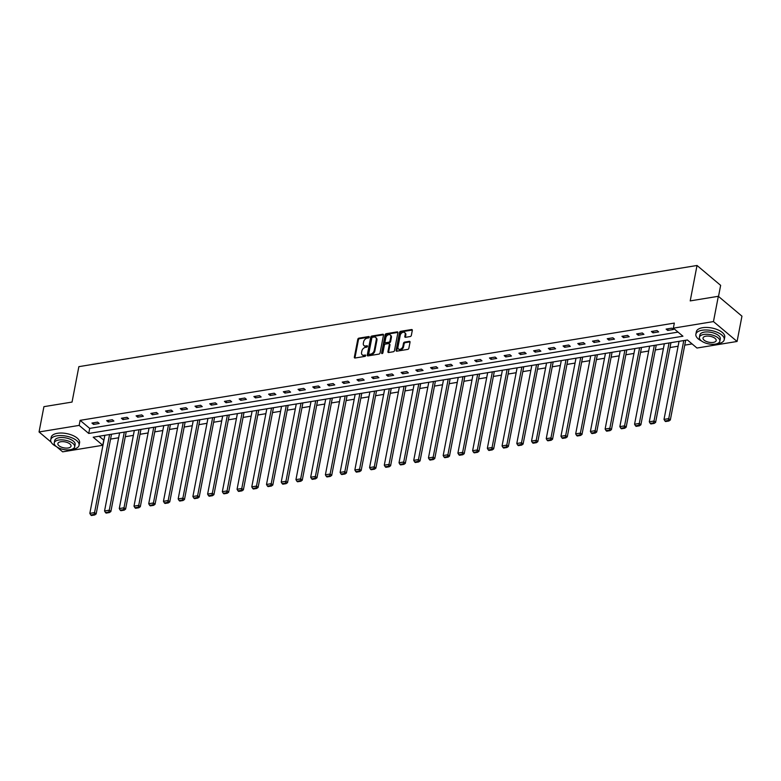 <?xml version="1.0" encoding="UTF-8"?>
<svg xmlns="http://www.w3.org/2000/svg" width="781" height="781" viewBox="0 0 781 781"><rect width="100%" height="100%" fill="white"/><g stroke="black" fill="none" stroke-linecap="round" stroke-linejoin="round"><path stroke-width="1.17" d="M369.267 337.128A0.791 0.547 -49.9 0 0 368.749 336.543L358.909 338.153A1.132 0.781 -49.9 0 0 357.796 339.296L354.349 357.171A1.132 0.781 -49.9 0 0 355.082 358.01L364.932 356.4A0.791 0.547 -49.9 0 0 365.196 355.013L363.917 355.218A3.632 2.509 -49.9 0 1 362.199 354.818A3.632 2.509 -49.9 0 1 361.564 352.524L361.857 351.04A3.632 2.509 -49.9 0 1 365.43 347.379L366.709 347.164A0.791 0.547 -49.9 0 0 366.972 345.778L365.703 345.983A3.632 2.509 -49.9 0 1 363.975 345.583A3.632 2.509 -49.9 0 1 363.35 343.289L363.634 341.805A3.632 2.509 -49.9 0 1 367.207 338.144L368.486 337.929A0.791 0.547 -49.9 0 0 369.267 337.128M410.22 336.533A1.132 0.781 -49.9 0 0 411.343 335.391L412.309 330.373A1.132 0.781 -49.9 0 0 411.577 329.533L400.643 331.32A1.132 0.781 -49.9 0 0 399.521 332.462L396.084 350.347A1.132 0.781 -49.9 0 0 396.816 351.186L407.75 349.39A1.132 0.781 -49.9 0 0 408.863 348.248L410.035 342.195A1.132 0.781 -49.9 0 0 409.293 341.346L404.617 342.117A1.132 0.781 -49.9 0 0 403.504 343.259L402.928 346.266A3.036 2.099 -49.9 0 1 401.053 348.892A3.036 2.099 -49.9 0 1 398.495 348.99A3.036 2.099 -49.9 0 1 397.968 347.076L400.233 335.303A3.036 2.099 -49.9 0 1 402.108 332.677A3.036 2.099 -49.9 0 1 404.665 332.579A3.036 2.099 -49.9 0 1 405.193 334.493L404.812 336.455A1.132 0.781 -49.9 0 0 405.544 337.304L410.22 336.533M51.116 442.124L39.05 431.961L43.921 406.667L72.047 402.069L78.861 366.66L697.023 265.481L690.209 300.9L718.335 296.292L713.463 321.587L737.079 341.463L696.974 348.033L687.397 339.969L93.203 437.214L102.78 445.277L62.665 451.838L56.73 446.849M39.05 431.961L79.164 425.401L88.731 433.455L682.926 336.211L673.349 328.157L713.463 321.587M673.349 328.157L674.325 323.09L80.131 420.344L79.164 425.401M383.5 335.088A1.132 0.781 -49.9 0 0 382.768 334.248L371.834 336.035A1.132 0.781 -49.9 0 0 370.711 337.177L367.275 355.062A1.132 0.781 -49.9 0 0 368.007 355.902L378.941 354.105A1.132 0.781 -49.9 0 0 380.054 352.963L383.5 335.088M386.234 333.682L397.168 331.886A1.132 0.781 -49.9 0 1 397.9 332.735L394.464 350.61A1.132 0.781 -49.9 0 1 393.341 351.753L388.665 352.514A1.132 0.781 -49.9 0 1 387.932 351.675L389.329 344.431A1.132 0.781 -49.9 0 0 388.587 343.581L385.492 344.089A1.132 0.781 -49.9 0 0 384.369 345.241L382.915 352.787A0.791 0.547 -49.9 0 1 381.616 353.002L385.121 334.824A1.132 0.781 -49.9 0 1 386.234 333.682L386.878 334.219L397.802 332.423L397.168 331.886M718.51 296.448L720.648 285.358L697.023 265.481M80.131 420.344L89.708 428.398L678.054 332.11M93.535 424.405L99.197 423.478L97.596 422.13L91.933 423.058L93.535 424.405L93.847 422.746M108.256 421.994L113.919 421.066L112.318 419.729L106.655 420.656L108.256 421.994L108.569 420.334M122.978 419.582L128.64 418.655L127.039 417.318L121.377 418.245L122.978 419.582L123.291 417.933M137.7 417.181L143.362 416.253L141.761 414.906L136.099 415.834L137.7 417.181L138.012 415.521M152.422 414.77L158.084 413.842L156.483 412.495L150.821 413.422L152.422 414.77L152.744 413.11M167.144 412.358L172.806 411.431L171.215 410.084L165.552 411.011L167.144 412.358L167.466 410.699M181.866 409.947L187.528 409.019L185.937 407.682L180.274 408.6L181.866 409.947L182.188 408.287M196.587 407.536L202.25 406.608L200.658 405.271L194.996 406.198L196.587 407.536L196.91 405.886M211.309 405.124L216.972 404.207L215.38 402.859L209.718 403.787L211.309 405.124L211.631 403.474M226.031 402.723L231.693 401.795L230.102 400.448L224.44 401.375L226.031 402.723L226.353 401.063M240.753 400.311L246.415 399.384L244.824 398.037L239.162 398.964L240.753 400.311L241.075 398.652M255.475 397.9L261.147 396.973L259.546 395.625L253.884 396.553L255.475 397.9L255.797 396.24M270.206 395.489L275.869 394.561L274.268 393.224L268.605 394.151L270.206 395.489L270.519 393.839M284.928 393.077L290.591 392.15L288.99 390.812L283.327 391.74L284.928 393.077L285.241 391.427M299.65 390.676L305.312 389.748L303.711 388.401L298.049 389.329L299.65 390.676L299.963 389.016M314.372 388.264L320.034 387.337L318.433 385.99L312.771 386.917L314.372 388.264L314.684 386.605M329.094 385.853L334.756 384.926L333.155 383.578L327.493 384.506L329.094 385.853L329.416 384.193M343.816 383.442L349.478 382.514L347.887 381.177L342.224 382.104L343.816 383.442L344.138 381.782M358.538 381.03L364.2 380.103L362.609 378.765L356.946 379.693L358.538 381.03L358.86 379.381M373.259 378.619L378.922 377.701L377.33 376.354L371.668 377.282L373.259 378.619L373.582 376.969M387.981 376.217L393.644 375.29L392.052 373.943L386.39 374.87L387.981 376.217L388.303 374.558M402.703 373.806L408.365 372.879L406.774 371.531L401.112 372.459L402.703 373.806L403.025 372.146M417.425 371.395L423.087 370.467L421.496 369.13L415.834 370.048L417.425 371.395L417.747 369.735M432.147 368.983L437.819 368.056L436.218 366.719L430.556 367.646L432.147 368.983L432.469 367.334M446.878 366.572L452.541 365.645L450.94 364.307L445.277 365.235L446.878 366.572L447.191 364.922M461.6 364.171L467.263 363.243L465.661 361.896L459.999 362.823L461.6 364.171L461.913 362.511M476.322 361.759L481.984 360.832L480.383 359.485L474.721 360.412L476.322 361.759L476.635 360.1M491.044 359.348L496.706 358.42L495.105 357.073L489.443 358.001L491.044 359.348L491.356 357.688M505.766 356.937L511.428 356.009L509.827 354.672L504.165 355.599L505.766 356.937L506.088 355.277M520.488 354.525L526.15 353.598L524.559 352.26L518.896 353.188L520.488 354.525L520.81 352.875M535.21 352.124L540.872 351.196L539.28 349.849L533.618 350.776L535.21 352.124L535.532 350.464M549.931 349.712L555.594 348.785L554.002 347.438L548.34 348.365L549.931 349.712L550.254 348.053M564.653 347.301L570.315 346.373L568.724 345.026L563.062 345.954L564.653 347.301L564.975 345.641M579.375 344.89L585.037 343.962L583.446 342.625L577.784 343.542L579.375 344.89L579.697 343.23M594.097 342.478L599.759 341.551L598.168 340.213L592.506 341.141L594.097 342.478L594.419 340.828M608.819 340.067L614.491 339.139L612.89 337.802L607.227 338.729L608.819 340.067L609.141 338.417M623.55 337.665L629.213 336.738L627.612 335.391L621.949 336.318L623.55 337.665L623.863 336.006M638.272 335.254L643.934 334.327L642.333 332.979L636.671 333.907L638.272 335.254L638.585 333.594M652.994 332.843L658.656 331.915L657.055 330.568L651.393 331.495L652.994 332.843L653.307 331.183M667.716 330.431L673.378 329.504L671.777 328.166L666.115 329.094L667.716 330.431L668.028 328.781M99.05 436.257L103.932 440.191M110.56 439.098L118.653 437.78M125.282 436.696L133.375 435.368M140.004 434.285L148.097 432.957M154.726 431.873L162.819 430.546M169.457 429.462L177.541 428.144M184.179 427.051L192.263 425.733M198.901 424.649L206.985 423.322M213.623 422.238L221.706 420.91M228.345 419.827L236.428 418.499M243.067 417.415L251.16 416.097M257.789 415.004L265.882 413.686M272.51 412.602L280.604 411.275M287.232 410.191L295.325 408.863M301.954 407.78L310.047 406.452M316.676 405.368L324.769 404.041M331.398 402.957L339.491 401.639M346.129 400.546L354.213 399.228M360.851 398.144L368.935 396.816M375.573 395.733L383.656 394.405M390.295 393.321L398.378 391.994M405.017 390.91L413.1 389.592M419.739 388.499L427.832 387.181M434.461 386.097L442.554 384.769M449.182 383.686L457.275 382.358M463.904 381.274L471.997 379.947M478.626 378.863L486.719 377.535M493.348 376.452L501.441 375.134M508.07 374.04L516.163 372.722M522.801 371.639L530.885 370.311M537.523 369.228L545.607 367.9M552.245 366.816L560.328 365.488M566.967 364.405L575.05 363.087M581.689 361.993L589.772 360.676M596.411 359.592L604.504 358.264M611.132 357.181L619.226 355.853M625.854 354.769L633.947 353.442M640.576 352.358L648.669 351.04M655.298 349.947L663.391 348.629M670.02 347.545L678.113 346.217M684.742 345.134L692.093 343.923M718.335 296.292L741.95 316.168L737.079 341.463M103.756 440.22L102.78 445.277M89.708 428.398L88.731 433.455M363.975 345.583L364.61 346.12A3.632 2.509 -49.9 0 0 366.338 346.52L365.703 345.983M367.49 346.334L366.338 346.52M362.199 354.818L362.833 355.355A3.632 2.509 -49.9 0 0 364.561 355.755L363.917 355.218M365.713 355.57L364.561 355.755M369.276 337.099L359.543 338.69A1.132 0.781 -49.9 0 0 358.43 339.833L354.984 357.708A1.132 0.781 -49.9 0 0 354.974 358.02M383.51 334.776A1.132 0.781 -49.9 0 0 383.403 334.785L372.469 336.572A1.132 0.781 -49.9 0 0 371.356 337.714L367.91 355.599A1.132 0.781 -49.9 0 0 367.9 355.911M372.586 337.255A0.791 0.547 -49.9 0 0 371.805 338.066L368.778 353.754A0.791 0.547 -49.9 0 0 369.296 354.34L370.633 354.125A3.632 2.509 -49.9 0 0 374.216 350.454L376.276 339.735A3.632 2.509 -49.9 0 0 375.651 337.441A3.632 2.509 -49.9 0 0 373.923 337.041L372.586 337.255M368.915 354.252L369.559 354.789A0.791 0.547 -49.9 0 0 369.93 354.877L369.296 354.34M375.651 337.441L376.296 337.978A3.632 2.509 -49.9 0 1 376.92 340.272L374.851 350.991A3.632 2.509 -49.9 0 1 371.278 354.662L369.93 354.877M389.133 343.708L389.768 344.245A1.132 0.781 -49.9 0 1 389.963 344.968L388.567 352.211A1.132 0.781 -49.9 0 0 388.557 352.534M381.616 353.002L382.26 353.539A0.791 0.547 -49.9 0 0 382.251 353.559L385.755 335.361L385.121 334.824M390.773 336.904A3.036 2.099 -49.9 0 0 390.256 334.99A3.036 2.099 -49.9 0 0 387.688 335.088A3.036 2.099 -49.9 0 0 385.814 337.714L385.023 341.863A1.132 0.781 -49.9 0 0 385.755 342.703L388.86 342.195A1.132 0.781 -49.9 0 0 389.973 341.053L390.773 336.904L391.418 337.441A3.036 2.099 -49.9 0 0 390.89 335.527L390.256 334.99M385.218 342.576L385.853 343.113A1.132 0.781 -49.9 0 0 386.39 343.24L385.755 342.703M391.418 337.441L390.617 341.59A1.132 0.781 -49.9 0 1 389.494 342.732L386.39 343.24M386.878 334.219A1.132 0.781 -49.9 0 0 385.755 335.361M404.665 332.579L405.3 333.116A3.036 2.099 -49.9 0 1 405.827 335.029L405.446 336.992A1.132 0.781 -49.9 0 0 405.437 337.314M398.495 348.99L399.13 349.527A3.036 2.099 -49.9 0 0 401.688 349.429A3.036 2.099 -49.9 0 0 403.562 346.803L402.928 346.266M410.045 341.873A1.132 0.781 -49.9 0 0 409.937 341.893L405.261 342.654A1.132 0.781 -49.9 0 0 404.138 343.796L403.562 346.803M412.319 330.06A1.132 0.781 -49.9 0 0 412.212 330.07L401.278 331.857A1.132 0.781 -49.9 0 0 400.165 332.999L396.719 350.884A1.132 0.781 -49.9 0 0 396.709 351.196M109.584 434.539L94.55 512.6L89.835 513.371L104.869 435.31M94.071 514.435L90.772 514.972L91.406 515.519L94.706 514.972L94.071 514.435L94.55 512.6L96.151 513.947L111.498 434.226M89.835 513.371L90.772 514.972M94.706 514.972L96.151 513.947M71.413 449.446A14.448 6.551 -169.1 0 0 72.877 449.26A14.448 6.551 -169.1 0 0 79.086 445.277A14.448 6.551 -169.1 0 0 72.125 437.916A14.448 6.551 -169.1 0 0 56.925 435.827A14.448 6.551 -169.1 0 0 50.716 439.81A14.448 6.551 -169.1 0 0 56.3 446.527M79.086 445.277L79.574 442.749A14.448 6.551 -169.1 0 0 72.613 435.388A14.448 6.551 -169.1 0 0 57.413 433.299A14.448 6.551 -169.1 0 0 51.204 437.282L50.716 439.81M54.24 442.905L54.69 440.572A10.407 4.715 10.9 0 1 59.161 437.711A10.407 4.715 10.9 0 1 70.105 439.205A10.407 4.715 10.9 0 1 75.122 444.506L74.673 446.839A10.407 4.715 -169.1 0 0 69.655 441.538A10.407 4.715 -169.1 0 0 58.712 440.035A10.407 4.715 -169.1 0 0 54.24 442.905A10.407 4.715 -169.1 0 0 59.258 448.206A10.407 4.715 -169.1 0 0 70.202 449.71A10.407 4.715 -169.1 0 0 74.673 446.839M68.152 447.982A6.707 3.036 -169.1 0 0 71.042 446.136A6.707 3.036 -169.1 0 0 67.801 442.72A6.707 3.036 -169.1 0 0 60.752 441.753A6.707 3.036 -169.1 0 0 57.872 443.598A6.707 3.036 -169.1 0 0 61.103 447.015A6.707 3.036 -169.1 0 0 68.152 447.982M716.567 343.855A14.448 6.551 -169.1 0 0 718.032 343.669A14.448 6.551 -169.1 0 0 724.241 339.686A14.448 6.551 -169.1 0 0 717.28 332.325A14.448 6.551 -169.1 0 0 702.08 330.246A14.448 6.551 -169.1 0 0 695.871 334.229A14.448 6.551 -169.1 0 0 701.455 340.946M724.241 339.686L724.729 337.158A14.448 6.551 -169.1 0 0 717.768 329.797A14.448 6.551 -169.1 0 0 702.568 327.708A14.448 6.551 -169.1 0 0 696.359 331.691L695.871 334.229M699.395 337.314L699.844 334.99A10.407 4.715 10.9 0 1 704.316 332.12A10.407 4.715 10.9 0 1 715.259 333.624A10.407 4.715 10.9 0 1 720.277 338.925L719.828 341.248A10.407 4.715 -169.1 0 0 714.81 335.947A10.407 4.715 -169.1 0 0 703.866 334.453A10.407 4.715 -169.1 0 0 699.395 337.314A10.407 4.715 -169.1 0 0 704.413 342.615A10.407 4.715 -169.1 0 0 715.357 344.118A10.407 4.715 -169.1 0 0 719.828 341.248M713.307 342.4A6.707 3.036 -169.1 0 0 716.197 340.555A6.707 3.036 -169.1 0 0 712.955 337.138A6.707 3.036 -169.1 0 0 705.907 336.172A6.707 3.036 -169.1 0 0 703.027 338.017A6.707 3.036 -169.1 0 0 706.258 341.434A6.707 3.036 -169.1 0 0 713.307 342.4M124.306 432.127L109.281 510.188L104.556 510.969L119.591 432.899M108.793 512.024L105.494 512.57L106.128 513.107L109.428 512.561L108.793 512.024L109.281 510.188L110.873 511.535L126.229 431.815M104.556 510.969L105.494 512.57M109.428 512.561L110.873 511.535M139.028 429.716L124.003 507.787L119.278 508.558L134.312 430.487M123.515 509.612L120.215 510.159L120.85 510.696L124.159 510.159L123.515 509.612L124.003 507.787L125.595 509.124L140.951 429.404M119.278 508.558L120.215 510.159M124.159 510.159L125.595 509.124M153.759 427.305L138.725 505.375L134 506.147L149.034 428.076M138.237 507.211L134.937 507.748L135.572 508.285L138.881 507.748L138.237 507.211L138.725 505.375L140.316 506.713L155.673 426.992M134 506.147L134.937 507.748M138.881 507.748L140.316 506.713M168.481 424.903L153.447 502.964L148.722 503.735L163.756 425.674M152.959 504.799L149.659 505.336L150.294 505.873L153.603 505.336L152.959 504.799L153.447 502.964L155.038 504.311L170.395 424.581M148.722 503.735L149.659 505.336M153.603 505.336L155.038 504.311M183.203 422.492L168.169 500.553L163.444 501.324L178.478 423.263M167.681 502.388L164.381 502.925L165.016 503.462L168.325 502.925L167.681 502.388L168.169 500.553L169.76 501.9L185.117 422.179M163.444 501.324L164.381 502.925M168.325 502.925L169.76 501.9M197.925 420.08L182.891 498.141L178.175 498.913L193.2 420.852M182.412 499.977L179.103 500.523L179.747 501.06L183.047 500.514L182.412 499.977L182.891 498.141L184.482 499.489L199.838 419.768M178.175 498.913L179.103 500.523M183.047 500.514L184.482 499.489M212.647 417.669L197.613 495.74L192.897 496.511L207.931 418.44M197.134 497.565L193.825 498.112L194.469 498.649L197.769 498.102L197.134 497.565L197.613 495.74L199.204 497.077L214.56 417.357M192.897 496.511L193.825 498.112M197.769 498.102L199.204 497.077M227.369 415.258L212.334 493.328L207.619 494.1L222.653 416.029M211.856 495.164L208.547 495.701L209.191 496.238L212.491 495.701L211.856 495.164L212.334 493.328L213.935 494.666L229.282 414.945M207.619 494.1L208.547 495.701M212.491 495.701L213.935 494.666M242.09 412.846L227.056 490.917L222.341 491.688L237.375 413.627M226.578 492.752L223.268 493.289L223.913 493.826L227.212 493.289L226.578 492.752L227.056 490.917L228.657 492.255L244.004 412.534M222.341 491.688L223.268 493.289M227.212 493.289L228.657 492.255M256.812 410.445L241.778 488.506L237.063 489.277L252.097 411.216M241.3 490.341L238 490.878L238.635 491.415L241.934 490.878L241.3 490.341L241.778 488.506L243.379 489.853L258.726 410.132M237.063 489.277L238 490.878M241.934 490.878L243.379 489.853M271.534 408.033L256.5 486.094L251.785 486.866L266.819 408.805M256.022 487.93L252.722 488.476L253.356 489.013L256.656 488.467L256.022 487.93L256.5 486.094L258.101 487.442L273.448 407.721M251.785 486.866L252.722 488.476M256.656 488.467L258.101 487.442M286.256 405.622L271.222 483.683L266.506 484.464L281.541 406.393M270.743 485.518L267.444 486.065L268.078 486.602L271.378 486.055L270.743 485.518L271.222 483.683L272.823 485.03L288.169 405.31M266.506 484.464L267.444 486.065M271.378 486.055L272.823 485.03M300.978 403.211L285.953 481.281L281.228 482.053L296.263 403.982M285.465 483.117L282.166 483.654L282.8 484.191L286.1 483.654L285.465 483.117L285.953 481.281L287.545 482.619L302.901 402.898M281.228 482.053L282.166 483.654M286.1 483.654L287.545 482.619M315.7 400.799L300.675 478.87L295.95 479.641L310.984 401.571M300.187 480.705L296.887 481.242L297.522 481.779L300.831 481.242L300.187 480.705L300.675 478.87L302.267 480.208L317.623 400.487M295.95 479.641L296.887 481.242M300.831 481.242L302.267 480.208M330.431 398.398L315.397 476.459L310.672 477.23L325.706 399.169M314.909 478.294L311.609 478.831L312.244 479.368L315.553 478.831L314.909 478.294L315.397 476.459L316.988 477.806L332.345 398.076M310.672 477.23L311.609 478.831M315.553 478.831L316.988 477.806M345.153 395.987L330.119 474.047L325.394 474.819L340.428 396.758M329.631 475.883L326.331 476.42L326.966 476.957L330.275 476.42L329.631 475.883L330.119 474.047L331.71 475.395L347.067 395.674M325.394 474.819L326.331 476.42M330.275 476.42L331.71 475.395M359.875 393.575L344.841 471.636L340.116 472.417L355.15 394.346M344.353 473.471L341.053 474.018L341.688 474.555L344.997 474.008L344.353 473.471L344.841 471.636L346.432 472.983L361.788 393.263M340.116 472.417L341.053 474.018M344.997 474.008L346.432 472.983M374.597 391.164L359.563 469.235L354.847 470.006L369.872 391.935M359.084 471.06L355.775 471.607L356.419 472.144L359.719 471.597L359.084 471.06L359.563 469.235L361.154 470.572L376.51 390.851M354.847 470.006L355.775 471.607M359.719 471.597L361.154 470.572M389.319 388.753L374.284 466.823L369.569 467.594L384.603 389.524M373.806 468.659L370.497 469.196L371.141 469.732L374.441 469.196L373.806 468.659L374.284 466.823L375.876 468.161L391.232 388.44M369.569 467.594L370.497 469.196M374.441 469.196L375.876 468.161M404.041 386.341L389.006 464.412L384.291 465.183L399.325 387.122M388.528 466.247L385.218 466.784L385.863 467.321L389.163 466.784L388.528 466.247L389.006 464.412L390.607 465.759L405.954 386.029M384.291 465.183L385.218 466.784M389.163 466.784L390.607 465.759M418.762 383.94L403.728 462.001L399.013 462.772L414.047 384.711M403.25 463.836L399.94 464.373L400.585 464.91L403.884 464.373L403.25 463.836L403.728 462.001L405.329 463.348L420.676 383.627M399.013 462.772L399.94 464.373M403.884 464.373L405.329 463.348M433.484 381.528L418.45 459.589L413.735 460.36L428.769 382.3M417.972 461.425L414.672 461.971L415.307 462.508L418.606 461.961L417.972 461.425L418.45 459.589L420.051 460.936L435.398 381.216M413.735 460.36L414.672 461.971M418.606 461.961L420.051 460.936M448.206 379.117L433.172 457.188L428.457 457.959L443.491 379.888M432.694 459.013L429.394 459.56L430.028 460.097L433.328 459.55L432.694 459.013L433.172 457.188L434.773 458.525L450.12 378.805M428.457 457.959L429.394 459.56M433.328 459.55L434.773 458.525M462.928 376.706L447.894 454.776L443.178 455.548L458.213 377.477M447.415 456.612L444.116 457.149L444.75 457.686L448.05 457.149L447.415 456.612L447.894 454.776L449.495 456.114L464.841 376.393M443.178 455.548L444.116 457.149M448.05 457.149L449.495 456.114M477.65 374.294L462.625 452.365L457.9 453.136L472.935 375.075M462.137 454.2L458.837 454.737L459.472 455.274L462.772 454.737L462.137 454.2L462.625 452.365L464.217 453.702L479.573 373.982M457.9 453.136L458.837 454.737M462.772 454.737L464.217 453.702M492.372 371.893L477.347 449.954L472.622 450.725L487.656 372.664M476.859 451.789L473.559 452.326L474.194 452.863L477.503 452.326L476.859 451.789L477.347 449.954L478.938 451.301L494.295 371.571M472.622 450.725L473.559 452.326M477.503 452.326L478.938 451.301M507.103 369.481L492.069 447.542L487.344 448.314L502.378 370.253M491.581 449.378L488.281 449.915L488.916 450.461L492.225 449.915L491.581 449.378L492.069 447.542L493.66 448.89L509.017 369.169M487.344 448.314L488.281 449.915M492.225 449.915L493.66 448.89M521.825 367.07L506.791 445.131L502.066 445.912L517.1 367.841M506.303 446.966L503.003 447.513L503.638 448.05L506.947 447.503L506.303 446.966L506.791 445.131L508.382 446.478L523.739 366.758M502.066 445.912L503.003 447.513M506.947 447.503L508.382 446.478M536.547 364.659L521.513 442.729L516.788 443.501L531.822 365.43M521.025 444.555L517.725 445.102L518.359 445.639L521.669 445.102L521.025 444.555L521.513 442.729L523.104 444.067L538.46 364.346M516.788 443.501L517.725 445.102M521.669 445.102L523.104 444.067M551.269 362.247L536.235 440.318L531.519 441.089L546.544 363.019M535.756 442.153L532.447 442.69L533.091 443.227L536.391 442.69L535.756 442.153L536.235 440.318L537.826 441.655L553.182 361.935M531.519 441.089L532.447 442.69M536.391 442.69L537.826 441.655M565.991 359.846L550.956 437.907L546.241 438.678L561.275 360.617M550.478 439.742L547.169 440.279L547.813 440.816L551.113 440.279L550.478 439.742L550.956 437.907L552.548 439.254L567.904 359.524M546.241 438.678L547.169 440.279M551.113 440.279L552.548 439.254M580.713 357.434L565.678 435.495L560.963 436.267L575.997 358.206M565.2 437.331L561.89 437.868L562.535 438.405L565.835 437.868L565.2 437.331L565.678 435.495L567.279 436.843L582.626 357.122M560.963 436.267L561.89 437.868M565.835 437.868L567.279 436.843M595.434 355.023L580.4 433.084L575.685 433.855L590.719 355.794M579.922 434.919L576.612 435.466L577.257 436.003L580.556 435.456L579.922 434.919L580.4 433.084L582.001 434.431L597.348 354.711M575.685 433.855L576.612 435.466M580.556 435.456L582.001 434.431M610.156 352.612L595.122 430.682L590.407 431.454L605.441 353.383M594.644 432.508L591.344 433.055L591.978 433.592L595.278 433.045L594.644 432.508L595.122 430.682L596.723 432.02L612.07 352.299M590.407 431.454L591.344 433.055M595.278 433.045L596.723 432.02M624.878 350.2L609.844 428.271L605.129 429.042L620.163 350.972M609.365 430.106L606.066 430.643L606.7 431.18L610 430.643L609.365 430.106L609.844 428.271L611.445 429.609L626.792 349.888M605.129 429.042L606.066 430.643M610 430.643L611.445 429.609M639.6 347.789L624.566 425.86L619.85 426.631L634.885 348.57M624.087 427.695L620.788 428.232L621.422 428.769L624.722 428.232L624.087 427.695L624.566 425.86L626.167 427.197L641.513 347.477M619.85 426.631L620.788 428.232M624.722 428.232L626.167 427.197M654.322 345.387L639.297 423.448L634.572 424.22L649.607 346.159M638.809 425.284L635.509 425.821L636.144 426.358L639.444 425.821L638.809 425.284L639.297 423.448L640.889 424.796L656.245 345.075M634.572 424.22L635.509 425.821M639.444 425.821L640.889 424.796M669.044 342.976L654.019 421.037L649.294 421.808L664.328 343.747M653.531 422.872L650.231 423.419L650.866 423.956L654.175 423.409L653.531 422.872L654.019 421.037L655.61 422.384L670.967 342.664M649.294 421.808L650.231 423.419M654.175 423.409L655.61 422.384M683.775 340.565L668.741 418.626L664.016 419.407L679.05 341.336M668.253 420.461L664.953 421.008L665.588 421.545L668.897 420.998L668.253 420.461L668.741 418.626L670.332 419.973L685.689 340.252M664.016 419.407L664.953 421.008M668.897 420.998L670.332 419.973M369.276 336.982L368.749 336.543M365.723 355.453L365.196 355.013M367.5 346.217L366.972 345.778M354.984 357.708L354.349 357.171M358.43 339.833L357.796 339.296M359.543 338.69L358.909 338.153M367.91 355.599L367.275 355.062M371.356 337.714L370.711 337.177M372.469 336.572L371.834 336.035M383.403 334.785L382.768 334.248M371.278 354.662L370.633 354.125M374.851 350.991L374.216 350.454M376.92 340.272L376.276 339.735M388.567 352.211L387.932 351.675M389.963 344.968L389.329 344.431M389.494 342.732L388.86 342.195M390.617 341.59L389.973 341.053M405.446 336.992L404.812 336.455M405.827 335.029L405.193 334.493M404.138 343.796L403.504 343.259M405.261 342.654L404.617 342.117M409.937 341.893L409.293 341.346M396.719 350.884L396.084 350.347M400.165 332.999L399.521 332.462M401.278 331.857L400.643 331.32M412.212 330.07L411.577 329.533"/></g></svg>
